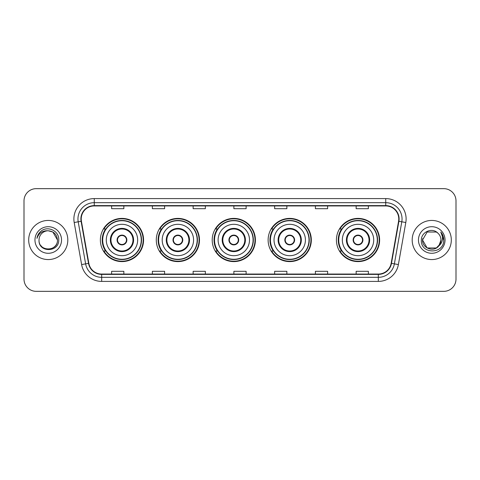 <?xml version="1.0" encoding="UTF-8"?>
<svg xmlns="http://www.w3.org/2000/svg" width="480" height="480" viewBox="0 0 480 480"><rect width="100%" height="100%" fill="white"/><g stroke="black" fill="none" stroke-linecap="round" stroke-linejoin="round"><path stroke-width="0.72" d="M336.426 240A21.6 21.6 0 0 0 358.026 261.6A21.6 21.6 0 0 0 379.626 240A21.6 21.6 0 0 0 358.026 218.4A21.6 21.6 0 0 0 336.426 240M268.122 240A21.6 21.6 0 0 0 289.722 261.6A21.6 21.6 0 0 0 311.322 240A21.6 21.6 0 0 0 289.722 218.4A21.6 21.6 0 0 0 268.122 240M212.208 240A21.6 21.6 0 0 0 233.808 261.6A21.6 21.6 0 0 0 255.408 240A21.6 21.6 0 0 0 233.808 218.4A21.6 21.6 0 0 0 212.208 240M156.288 240A21.6 21.6 0 0 0 177.888 261.6A21.6 21.6 0 0 0 199.488 240A21.6 21.6 0 0 0 177.888 218.4A21.6 21.6 0 0 0 156.288 240M100.374 240A21.6 21.6 0 0 0 121.974 261.6A21.6 21.6 0 0 0 143.574 240A21.6 21.6 0 0 0 121.974 218.4A21.6 21.6 0 0 0 100.374 240M105.552 251.004A19.764 19.764 0 0 1 105.552 228.996M161.472 251.004A19.764 19.764 0 0 1 161.472 228.996M217.386 251.004A19.764 19.764 0 0 1 217.386 228.996M273.3 251.004A19.764 19.764 0 0 1 273.3 228.996M341.604 251.004A19.764 19.764 0 0 1 341.604 228.996M24 200.874L24 279.126A12.228 12.228 0 0 0 36.228 291.348L443.772 291.348A12.228 12.228 0 0 0 456 279.126L456 200.874A12.228 12.228 0 0 0 443.772 188.652L36.228 188.652A12.228 12.228 0 0 0 24 200.874L24 279.126M28.686 240A19.56 19.56 0 0 0 48.252 259.56A19.56 19.56 0 0 0 67.812 240A19.56 19.56 0 0 0 48.252 220.44A19.56 19.56 0 0 0 28.686 240A19.56 19.56 0 0 0 48.252 259.56A19.56 19.56 0 0 0 67.812 240A19.56 19.56 0 0 0 48.252 220.44A19.56 19.56 0 0 0 28.686 240M412.188 240A19.56 19.56 0 0 0 431.748 259.56A19.56 19.56 0 0 0 451.314 240A19.56 19.56 0 0 0 431.748 220.44A19.56 19.56 0 0 0 412.188 240A19.56 19.56 0 0 0 431.748 259.56A19.56 19.56 0 0 0 451.314 240A19.56 19.56 0 0 0 431.748 220.44A19.56 19.56 0 0 0 412.188 240M81.222 218.97A13.044 13.044 0 0 1 94.26 205.932L385.74 205.932A13.044 13.044 0 0 1 398.58 221.238L391.164 263.292A13.044 13.044 0 0 1 378.324 274.068L101.676 274.068A13.044 13.044 0 0 1 88.836 263.292L81.42 221.238A13.044 13.044 0 0 1 81.222 218.97M80.892 218.97A13.368 13.368 0 0 0 81.096 221.292L88.512 263.352A13.368 13.368 0 0 0 101.676 274.398L378.324 274.398A13.368 13.368 0 0 0 391.488 263.352L398.904 221.292A13.368 13.368 0 0 0 385.74 205.602L94.26 205.602A13.368 13.368 0 0 0 80.892 218.97M74.196 222.51A20.376 20.376 0 0 1 94.26 198.594L385.74 198.594A20.376 20.376 0 0 1 405.804 222.51L398.388 264.57A20.376 20.376 0 0 1 378.324 281.406L101.676 281.406A20.376 20.376 0 0 1 81.612 264.57L74.196 222.51L78.204 221.802A16.302 16.302 0 0 1 94.26 202.668L385.74 202.668A16.302 16.302 0 0 1 401.796 221.802L394.374 263.862A16.302 16.302 0 0 1 378.324 277.332L101.676 277.332A16.302 16.302 0 0 1 85.626 263.862L78.204 221.802A16.302 16.302 0 0 1 77.958 218.97M443.772 188.652L36.228 188.652M36.228 291.348L443.772 291.348M456 279.126L456 200.874M391.488 263.352L394.374 263.862L401.796 221.802L405.804 222.51M233.886 205.932L233.886 208.692L246.114 208.692L246.114 205.932M193.134 205.932L193.134 208.692L205.356 208.692L205.356 205.932M152.376 205.932L152.376 208.692L164.604 208.692L164.604 205.932M111.624 205.932L111.624 208.692L123.852 208.692L123.852 205.932M274.644 205.932L274.644 208.692L286.866 208.692L286.866 205.932M315.396 205.932L315.396 208.692L327.624 208.692L327.624 205.932M356.148 205.932L356.148 208.692L368.376 208.692L368.376 205.932M246.114 274.068L246.114 271.308L233.886 271.308L233.886 274.068M205.356 274.068L205.356 271.308L193.134 271.308L193.134 274.068M164.604 274.068L164.604 271.308L152.376 271.308L152.376 274.068M123.852 274.068L123.852 271.308L111.624 271.308L111.624 274.068M286.866 274.068L286.866 271.308L274.644 271.308L274.644 274.068M327.624 274.068L327.624 271.308L315.396 271.308L315.396 274.068M368.376 274.068L368.376 271.308L356.148 271.308L356.148 274.068M39.036 240A9.216 9.216 0 0 1 48.252 230.784C53.844 231.33 56.916 234.402 57.462 240L52.854 232.02L48.252 230.784L52.854 232.02L57.462 240L52.854 232.02L48.252 230.784L52.854 232.02L57.462 240L52.854 232.02L48.252 230.784L52.854 232.02L57.462 240C58.026 251.886 38.472 251.886 39.036 240C38.178 252.876 59.166 252.582 58.752 240C59.466 231.192 48.024 225.48 41.244 230.982C38.85 232.896 37.416 235.368 36.942 238.386C38.844 232.98 42.612 230.448 48.252 230.784L52.854 232.02L57.462 240C58.026 251.886 38.472 251.886 39.036 240C38.472 251.886 58.026 251.886 57.462 240C57.948 248.406 45.852 252.57 41.052 245.748M34.962 240A13.29 13.29 0 0 0 48.252 253.29A13.29 13.29 0 0 0 61.536 240A13.29 13.29 0 0 0 48.252 226.71A13.29 13.29 0 0 0 34.962 240M106.284 240A15.69 15.69 0 0 1 121.974 224.31A15.69 15.69 0 0 1 137.664 240A15.69 15.69 0 0 1 121.974 255.69A15.69 15.69 0 0 1 106.284 240A15.69 15.69 0 0 0 121.974 255.69A15.69 15.69 0 0 0 137.664 240M110.97 240A11.004 11.004 0 0 0 121.974 251.004A11.004 11.004 0 0 0 132.978 240A11.004 11.004 0 0 0 121.974 228.996A11.004 11.004 0 0 0 110.97 240M105.798 228.996A19.56 19.56 0 0 0 105.798 251.004M141.252 240A19.278 19.278 0 0 0 121.974 220.722A19.278 19.278 0 0 0 102.696 240A19.278 19.278 0 0 0 121.974 259.278A19.278 19.278 0 0 0 141.252 240M117.084 240A4.89 4.89 0 0 0 121.974 244.89A4.89 4.89 0 0 0 126.864 240A4.89 4.89 0 0 0 121.974 235.11A4.89 4.89 0 0 0 117.084 240M143.166 240A21.192 21.192 0 0 1 103.86 251.004L105.828 251.004A19.542 19.542 0 0 0 141.516 240.048A19.542 19.542 0 0 0 105.828 228.996L103.86 228.996A21.192 21.192 0 0 1 143.166 240M117.24 238.776L117.408 238.776A4.728 4.728 0 0 1 126.54 238.776L126.288 238.776A4.482 4.482 0 0 1 121.974 244.482A4.482 4.482 0 0 1 117.66 238.776A4.482 4.482 0 0 1 126.288 238.776L126.708 238.776M126.708 241.224L126.54 241.224A4.728 4.728 0 0 1 117.408 241.224L117.24 241.224M436.356 247.98A9.216 9.216 0 0 0 440.964 240C440.91 237.222 439.854 234.9 437.784 233.04C432.12 227.112 421.248 232.002 421.35 240C420.312 254.22 443.37 254.592 443.748 240.69L443.766 240C443.73 236.976 442.728 234.324 440.748 232.038C442.254 234.504 442.782 237.162 442.338 240C441.918 242.388 440.766 244.332 438.876 245.838L440.964 240M427.146 247.98L436.356 247.98L438.762 245.976L436.356 247.98L427.146 247.98L422.538 240L427.146 247.98L436.356 247.98L439.932 244.23L438.876 245.838L439.932 244.23L436.374 247.968M438.762 245.976L436.356 247.98L427.146 247.98L422.538 240L427.146 247.98L436.356 247.98L438.762 245.976L436.524 247.878M438.876 245.838L438.624 246.138C433.62 252.474 422.064 248.166 422.538 240L427.146 247.98L436.356 247.98L439.932 244.23L436.356 247.98L427.146 247.98L422.538 240L427.146 232.02L436.356 232.02L437.784 233.04L436.356 232.02L427.146 232.02L422.538 240L427.146 232.02L436.356 232.02L437.784 233.04M418.464 240A13.29 13.29 0 0 0 431.748 253.29A13.29 13.29 0 0 0 445.038 240A13.29 13.29 0 0 0 431.748 226.71A13.29 13.29 0 0 0 418.464 240M422.538 240L422.64 238.638M440.838 232.14L443.76 240.348M162.198 240A15.69 15.69 0 0 1 177.888 224.31A15.69 15.69 0 0 1 193.578 240A15.69 15.69 0 0 1 177.888 255.69A15.69 15.69 0 0 1 162.198 240A15.69 15.69 0 0 0 177.888 255.69A15.69 15.69 0 0 0 193.578 240M166.884 240A11.004 11.004 0 0 0 177.888 251.004A11.004 11.004 0 0 0 188.892 240A11.004 11.004 0 0 0 177.888 228.996A11.004 11.004 0 0 0 166.884 240M161.718 228.996A19.56 19.56 0 0 0 161.718 251.004L159.78 251.004A21.192 21.192 0 0 0 199.08 240A21.192 21.192 0 0 0 159.78 228.996L161.742 228.996A19.542 19.542 0 0 1 197.43 240.048A19.542 19.542 0 0 1 161.742 251.004M197.166 240A19.278 19.278 0 0 0 177.888 220.722A19.278 19.278 0 0 0 158.61 240A19.278 19.278 0 0 0 177.888 259.278A19.278 19.278 0 0 0 197.166 240M172.998 240A4.89 4.89 0 0 0 177.888 244.89A4.89 4.89 0 0 0 182.778 240A4.89 4.89 0 0 0 177.888 235.11A4.89 4.89 0 0 0 172.998 240M173.154 238.776L173.322 238.776A4.728 4.728 0 0 1 182.46 238.776L182.202 238.776A4.482 4.482 0 0 1 177.888 244.482A4.482 4.482 0 0 1 173.574 238.776A4.482 4.482 0 0 1 182.202 238.776L182.628 238.776M182.628 241.224L182.46 241.224A4.728 4.728 0 0 1 173.322 241.224L173.154 241.224M218.112 240A15.69 15.69 0 0 1 233.808 224.31A15.69 15.69 0 0 1 249.498 240A15.69 15.69 0 0 1 233.808 255.69A15.69 15.69 0 0 1 218.112 240A15.69 15.69 0 0 0 233.808 255.69A15.69 15.69 0 0 0 249.498 240M222.804 240A11.004 11.004 0 0 0 233.808 251.004A11.004 11.004 0 0 0 244.812 240A11.004 11.004 0 0 0 233.808 228.996A11.004 11.004 0 0 0 222.804 240M217.632 228.996A19.56 19.56 0 0 0 217.632 251.004M253.08 240A19.278 19.278 0 0 0 233.808 220.722A19.278 19.278 0 0 0 214.53 240A19.278 19.278 0 0 0 233.808 259.278A19.278 19.278 0 0 0 253.08 240M228.912 240A4.89 4.89 0 0 0 233.808 244.89A4.89 4.89 0 0 0 238.698 240A4.89 4.89 0 0 0 233.808 235.11A4.89 4.89 0 0 0 228.912 240M255 240A21.192 21.192 0 0 1 215.694 251.004L217.656 251.004A19.542 19.542 0 0 0 253.344 240.048A19.542 19.542 0 0 0 217.656 228.996L215.694 228.996A21.192 21.192 0 0 1 255 240M229.068 238.776L229.236 238.776A4.728 4.728 0 0 1 238.374 238.776L238.116 238.776A4.482 4.482 0 0 1 233.808 244.482A4.482 4.482 0 0 1 229.494 238.776A4.482 4.482 0 0 1 238.116 238.776L238.542 238.776M238.542 241.224L238.116 241.224A4.482 4.482 0 0 1 229.494 241.224L229.068 241.224M238.116 241.224L238.374 241.224A4.728 4.728 0 0 1 229.236 241.224L229.494 241.224M274.032 240A15.69 15.69 0 0 1 289.722 224.31A15.69 15.69 0 0 1 305.412 240A15.69 15.69 0 0 1 289.722 255.69A15.69 15.69 0 0 1 274.032 240A15.69 15.69 0 0 0 289.722 255.69A15.69 15.69 0 0 0 305.412 240M278.718 240A11.004 11.004 0 0 0 289.722 251.004A11.004 11.004 0 0 0 300.726 240A11.004 11.004 0 0 0 289.722 228.996A11.004 11.004 0 0 0 278.718 240M273.546 228.996A19.56 19.56 0 0 0 273.546 251.004M309 240A19.278 19.278 0 0 0 289.722 220.722A19.278 19.278 0 0 0 270.444 240A19.278 19.278 0 0 0 289.722 259.278A19.278 19.278 0 0 0 309 240M284.832 240A4.89 4.89 0 0 0 289.722 244.89A4.89 4.89 0 0 0 294.612 240A4.89 4.89 0 0 0 289.722 235.11A4.89 4.89 0 0 0 284.832 240M310.914 240A21.192 21.192 0 0 1 271.608 251.004L273.57 251.004A19.542 19.542 0 0 0 309.264 240.048A19.542 19.542 0 0 0 273.57 228.996L271.608 228.996A21.192 21.192 0 0 1 310.914 240M284.988 238.776L285.15 238.776A4.728 4.728 0 0 1 294.288 238.776L294.036 238.776A4.482 4.482 0 0 1 289.722 244.482A4.482 4.482 0 0 1 285.408 238.776A4.482 4.482 0 0 1 294.036 238.776L294.456 238.776M294.456 241.224L294.036 241.224A4.482 4.482 0 0 1 285.408 241.224L284.988 241.224M294.036 241.224L294.288 241.224A4.728 4.728 0 0 1 285.15 241.224L285.408 241.224M342.336 240A15.69 15.69 0 0 1 358.026 224.31A15.69 15.69 0 0 1 373.716 240A15.69 15.69 0 0 1 358.026 255.69A15.69 15.69 0 0 1 342.336 240A15.69 15.69 0 0 0 358.026 255.69A15.69 15.69 0 0 0 373.716 240M347.022 240A11.004 11.004 0 0 0 358.026 251.004A11.004 11.004 0 0 0 369.03 240A11.004 11.004 0 0 0 358.026 228.996A11.004 11.004 0 0 0 347.022 240M341.85 228.996A19.56 19.56 0 0 0 341.85 251.004M377.304 240A19.278 19.278 0 0 0 358.026 220.722A19.278 19.278 0 0 0 338.748 240A19.278 19.278 0 0 0 358.026 259.278A19.278 19.278 0 0 0 377.304 240M353.136 240A4.89 4.89 0 0 0 358.026 244.89A4.89 4.89 0 0 0 362.916 240A4.89 4.89 0 0 0 358.026 235.11A4.89 4.89 0 0 0 353.136 240M379.218 240A21.192 21.192 0 0 1 339.912 251.004L341.88 251.004A19.542 19.542 0 0 0 377.568 240.048A19.542 19.542 0 0 0 341.88 228.996L339.912 228.996A21.192 21.192 0 0 1 379.218 240M353.292 238.776L353.46 238.776A4.728 4.728 0 0 1 362.592 238.776L362.34 238.776A4.482 4.482 0 0 1 358.026 244.482A4.482 4.482 0 0 1 353.712 238.776A4.482 4.482 0 0 1 362.34 238.776L362.76 238.776M362.76 241.224L362.34 241.224A4.482 4.482 0 0 1 353.712 241.224L353.292 241.224M362.34 241.224L362.592 241.224A4.728 4.728 0 0 1 353.46 241.224L353.712 241.224M385.74 198.594L385.74 205.602M78.204 221.802L81.096 221.292M101.676 281.406L101.676 274.398M378.324 274.398L378.324 281.406M81.612 264.57L88.512 263.352M398.904 221.292L401.796 221.802M94.26 198.594L94.26 205.602M394.374 263.862L398.388 264.57M133.59 240A11.616 11.616 0 0 0 121.974 228.384A11.616 11.616 0 0 0 110.358 240A11.616 11.616 0 0 0 121.974 251.616A11.616 11.616 0 0 0 133.59 240M189.504 240A11.616 11.616 0 0 0 177.888 228.384A11.616 11.616 0 0 0 166.272 240A11.616 11.616 0 0 0 177.888 251.616A11.616 11.616 0 0 0 189.504 240M245.418 240A11.616 11.616 0 0 0 233.808 228.384A11.616 11.616 0 0 0 222.192 240A11.616 11.616 0 0 0 233.808 251.616A11.616 11.616 0 0 0 245.418 240M301.338 240A11.616 11.616 0 0 0 289.722 228.384A11.616 11.616 0 0 0 278.106 240A11.616 11.616 0 0 0 289.722 251.616A11.616 11.616 0 0 0 301.338 240M369.642 240A11.616 11.616 0 0 0 358.026 228.384A11.616 11.616 0 0 0 346.41 240A11.616 11.616 0 0 0 358.026 251.616A11.616 11.616 0 0 0 369.642 240"/></g></svg>
